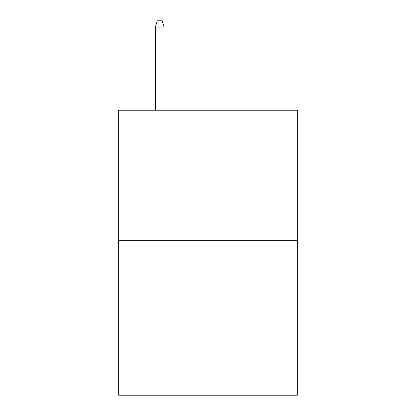 <?xml version="1.0" encoding="UTF-8"?>
<svg xmlns="http://www.w3.org/2000/svg" width="416" height="416" viewBox="0 0 416 416"><rect width="100%" height="100%" fill="white"/><g stroke="black" fill="none" stroke-linecap="round" stroke-linejoin="round"><path stroke-width="0.62" d="M297.352 240.651L297.352 110.245L118.648 110.245L118.648 395.2L297.352 395.2L297.352 240.651L118.648 240.651M164.05 110.245L164.05 27.076L155.355 27.076L155.355 110.245M155.355 27.076L157.29 20.8L162.115 20.8L164.05 27.076"/></g></svg>
